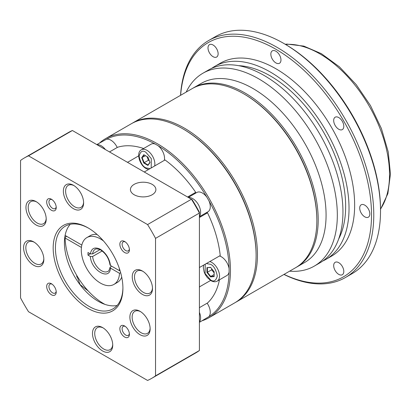 <?xml version="1.0" encoding="UTF-8"?>
<svg xmlns="http://www.w3.org/2000/svg" width="411" height="411" viewBox="0 0 411 411"><rect width="100%" height="100%" fill="white"/><g stroke="black" fill="none" stroke-linecap="round" stroke-linejoin="round"><path stroke-width="0.62" d="M131.962 123.392A103.408 59.703 60 0 1 132.635 122.997A103.408 59.703 60 0 1 184.339 128.119A103.408 59.703 60 0 1 257.456 254.763A103.408 59.703 60 0 1 236.042 302.1A103.408 59.703 60 0 1 235.359 302.481M236.042 302.1L295.437 267.808A103.408 59.703 -120 0 0 316.85 220.471A103.408 59.703 -120 0 0 243.733 93.826L243.733 93.826A103.408 59.703 -120 0 0 192.029 88.704L132.635 122.997M99.632 142.966A103.408 59.703 60 0 1 105.637 138.584L131.284 123.773A103.408 59.703 60 0 1 182.987 128.895L183.66 129.285A102.452 59.153 60 0 1 183.666 129.285A102.452 59.153 60 0 1 256.104 254.763L256.104 255.544A103.408 59.703 60 0 1 234.691 302.881L209.04 317.688A103.408 59.703 60 0 1 202.243 320.693M244.072 94.021A102.452 59.153 -120 0 1 316.85 219.69A102.452 59.153 -120 0 0 244.406 94.217L243.733 93.826L244.406 94.217M183.666 129.285L182.987 128.895A103.408 59.703 60 0 1 256.104 255.544M105.637 138.584A103.408 59.703 60 0 1 157.341 143.706A103.408 59.703 60 0 1 224.894 234.825A103.408 59.703 60 0 1 209.04 317.688M199.412 322.332L208.875 316.66A102.452 59.153 60 0 0 229.097 271.964L229.097 268.722A102.452 59.153 60 0 0 208.875 200.671L206.887 197.234A102.452 59.153 60 0 0 158.065 145.7L155.26 144.076A102.452 59.153 60 0 0 106.439 139.242L96.801 144.6M205.829 213.001A11.929 6.889 -120 0 0 207.529 212.816L199.412 217.501M187.586 197.013L195.703 192.327A90.677 52.356 60 0 0 165.027 159.946L144.256 172.004M143.624 148.505A90.677 52.356 60 0 0 117.628 147.251L109.506 151.936M106.439 139.242A11.138 6.427 60 0 1 110.929 140.213A11.138 6.427 60 0 1 117.222 147.482M158.065 145.7A11.138 6.427 60 0 1 164.328 160.352M188.274 197.414L196.833 192.471A11.138 6.427 60 0 1 202.402 193.026A11.138 6.427 60 0 1 206.887 197.234M208.875 200.671A11.138 6.427 60 0 1 207.971 211.763L199.412 216.705M219.536 255.976A11.138 6.427 60 0 1 221.349 256.777A11.138 6.427 60 0 1 229.097 268.722M229.097 271.964A11.138 6.427 60 0 1 226.913 275.514L217.239 281.098A11.138 6.427 60 0 0 218.95 272.174A11.138 6.427 60 0 0 211.67 262.362A11.138 6.427 60 0 0 209.862 261.56M207.129 303.2A11.138 6.427 60 0 1 208.875 316.66M81.429 247.437L65.113 238.015A54.725 31.596 -120 0 0 103.793 303.734L104.466 304.125A55.68 32.145 60 0 0 104.897 304.366M65.113 238.015L65.113 237.234L66.69 236.325M65.113 235.359A54.725 31.596 -120 0 0 65.113 235.421L81.83 245.069M219.443 279.824A90.677 52.356 60 0 1 207.529 302.969L199.412 307.659M195.703 192.327A11.929 6.889 -120 0 0 194.691 193.709M207.529 212.816A90.677 52.356 60 0 1 220.234 255.57L199.412 267.53M154.654 165.936A11.138 6.427 60 0 0 146.989 150.328A11.138 6.427 60 0 0 141.42 149.779L151.094 144.189A11.138 6.427 60 0 1 155.26 144.076M210.591 280.456L199.541 286.837A90.677 52.356 60 0 1 199.412 287.818M199.412 266.39A90.677 52.356 60 0 1 199.541 267.52M144.328 171.896A90.677 52.356 60 0 1 145.242 172.569M127.549 162.355L138.656 155.856M126.686 161.857A90.677 52.356 60 0 1 127.6 162.237M143.783 163.018L141.708 157.665L143.793 154.711L147.95 157.12L150.02 162.479L147.939 165.428L143.783 163.018L144.138 162.705L142.196 157.685L144.148 154.916M206.949 267.623L210.555 267.309L214.152 271.789L214.146 276.588L210.54 276.901L206.944 272.416L206.949 267.623L210.694 267.484M141.708 157.665L145.561 155.738M147.939 165.428L148.032 164.96L144.138 162.705L148.412 160.239L149.368 160.793M149.938 162.263L148.032 164.96M206.944 272.416L207.396 272.267L207.401 267.772M210.54 276.901L210.766 276.469L207.396 272.267L211.67 269.801L214.146 272.889M214.146 276.588L214.146 276.177L210.766 276.469L214.146 274.517M214.152 271.789L214.146 276.177M146.989 156.565L148.412 160.239M211.67 268.702L211.67 269.801M103.793 303.734A54.725 31.596 -120 0 0 104.969 304.392M99.991 249.636L92.614 253.895A12.726 7.347 60 0 1 95.182 249.328C95.249 248.347 100.443 249.313 100.746 250.037C105.863 253.479 108.951 258.437 110.009 264.905L110.482 265.506L119.509 270.721L119.991 270.443M103.541 241.01A27.044 15.613 -120 0 0 100.418 238.914A27.044 15.613 -120 0 0 86.896 237.579A27.044 15.613 -120 0 0 82.75 259.249A27.044 15.613 -120 0 0 100.418 283.081A27.044 15.613 -120 0 0 113.939 284.417A27.044 15.613 -120 0 0 119.509 273.32L110.482 268.106L110.014 267.391L111.597 266.153M113.939 284.417L117.315 282.47A27.044 15.613 -120 0 0 121.718 277.101M120.644 272.663L119.509 273.32M97.119 234.501A27.044 15.613 -120 0 0 90.271 235.626L86.896 237.579M110.482 268.106C109.794 281.181 91.042 270.356 90.358 256.49L87.98 255.118L87.98 252.518L90.358 253.89L92.614 253.895M119.509 270.721A27.044 15.613 -120 0 0 119.288 268.291M110.014 267.391C109.321 270.094 108.617 271.424 107.908 271.368A12.726 7.347 60 0 1 101.543 270.741A12.726 7.347 60 0 1 92.614 256.49L102.164 250.982M92.614 256.49L90.358 256.49M87.98 255.118L90.23 253.818M296.105 267.412A103.408 59.703 -120 0 0 296.783 267.032A103.408 59.703 -120 0 0 318.201 219.69A103.408 59.703 -120 0 0 273.063 115.63A103.408 59.703 -120 0 0 193.381 87.923A103.408 59.703 -120 0 0 192.708 88.324M296.783 267.032L304.659 262.485A103.408 59.703 -120 0 0 326.077 215.143A103.408 59.703 -120 0 0 280.939 111.083A103.408 59.703 -120 0 0 201.256 83.376L193.381 87.923M289.616 271.168A111.36 64.296 -120 0 0 314.261 266.123A111.36 64.296 -120 0 0 337.323 215.143A111.36 64.296 -120 0 0 288.717 103.079A111.36 64.296 -120 0 0 202.9 73.24A111.36 64.296 -120 0 0 186.214 92.064M314.261 266.123L319.886 262.876A111.36 64.296 -120 0 0 342.949 211.896A111.36 64.296 -120 0 0 294.338 99.827A111.36 64.296 -120 0 0 208.526 69.993L202.9 73.24M338.674 238.976A106.588 61.537 -120 0 0 345.651 206.445A106.588 61.537 -120 0 0 238.621 65.673M322.841 260.98A111.36 64.296 -120 0 0 325.959 259.372L331.585 256.125A111.36 64.296 -120 0 0 354.647 205.146A111.36 64.296 -120 0 0 306.041 93.076A111.36 64.296 -120 0 0 220.224 63.243L214.599 66.49A111.36 64.296 -120 0 0 211.644 68.385M325.959 259.372A111.36 64.296 -120 0 0 349.026 208.392A111.36 64.296 -120 0 0 300.415 96.323A111.36 64.296 -120 0 0 214.599 66.49M369.833 213.91A7.157 4.136 60 0 1 368.354 217.188A7.157 4.136 60 0 1 362.836 215.272A7.157 4.136 60 0 1 359.712 208.069A7.157 4.136 60 0 1 361.192 204.791A7.157 4.136 60 0 1 366.71 206.707A7.157 4.136 60 0 1 369.833 213.91M343.807 126.321A7.157 4.136 60 0 1 342.322 129.599A7.157 4.136 60 0 1 336.809 127.682A7.157 4.136 60 0 1 333.681 120.48A7.157 4.136 60 0 1 335.165 117.202A7.157 4.136 60 0 1 340.683 119.118A7.157 4.136 60 0 1 343.807 126.321M280.965 59.985A7.157 4.136 60 0 1 279.485 63.263A7.157 4.136 60 0 1 273.967 61.347A7.157 4.136 60 0 1 270.844 54.144A7.157 4.136 60 0 1 272.323 50.866A7.157 4.136 60 0 1 277.841 52.783A7.157 4.136 60 0 1 280.965 59.985M218.128 53.764A7.157 4.136 60 0 1 216.643 57.042A7.157 4.136 60 0 1 211.131 55.12A7.157 4.136 60 0 1 208.002 47.917A7.157 4.136 60 0 1 209.487 44.64A7.157 4.136 60 0 1 215.004 46.561A7.157 4.136 60 0 1 218.128 53.764M343.807 271.445A7.157 4.136 60 0 1 342.322 274.723A7.157 4.136 60 0 1 336.809 272.806A7.157 4.136 60 0 1 333.681 265.598A7.157 4.136 60 0 1 335.165 262.321A7.157 4.136 60 0 1 340.683 264.242A7.157 4.136 60 0 1 343.807 271.445M284.042 274.389A135.224 78.069 -120 0 0 371.523 214.886A135.224 78.069 -120 0 0 279.978 51.724A135.224 78.069 -120 0 0 180.635 95.285M283.939 274.445A136.817 78.989 -120 0 0 345.435 277.517A136.817 78.989 -120 0 0 373.774 214.886A136.817 78.989 -120 0 0 314.05 77.201A136.817 78.989 -120 0 0 208.624 40.545A136.817 78.989 -120 0 0 180.537 95.342M283.78 43.427L284.905 44.075A135.224 78.069 60 0 1 380.519 209.692L380.519 210.987A136.817 78.989 -120 0 0 283.78 43.427A136.817 78.989 -120 0 0 215.374 36.651L208.624 40.545M345.435 277.517L352.186 273.618A136.817 78.989 -120 0 0 380.519 210.987M88.046 227.874A49.315 28.472 -120 0 0 53.173 248.008A49.315 28.472 -120 0 0 88.046 308.409A49.315 28.472 -120 0 0 122.915 288.275A49.315 28.472 -120 0 0 88.046 227.874L88.046 227.874M88.612 228.208A47.727 27.552 -120 0 0 65.308 226.158A47.727 27.552 -120 0 0 57.992 264.401A47.727 27.552 -120 0 0 89.172 306.462A47.727 27.552 -120 0 0 113.03 308.825A47.727 27.552 -120 0 0 122.915 287.618M124.636 326.005A6.751 3.894 -120 0 0 119.863 328.764A6.751 3.894 -120 0 0 124.636 337.025A6.751 3.894 -120 0 0 129.408 334.271A6.751 3.894 -120 0 0 124.636 326.005L124.636 326.005M125.237 326.396A5.158 2.98 -120 0 0 123.182 326.401A5.158 2.98 -120 0 0 122.391 330.536A5.158 2.98 -120 0 0 125.761 335.078A5.158 2.98 -120 0 0 128.34 335.335A5.158 2.98 -120 0 0 129.367 333.557M51.457 199.258A6.751 3.894 -120 0 0 46.684 202.012A6.751 3.894 -120 0 0 51.457 210.278A6.751 3.894 -120 0 0 56.225 207.519A6.751 3.894 -120 0 0 51.457 199.258L51.457 199.258M52.053 199.648A5.158 2.98 -120 0 0 50.003 199.648A5.158 2.98 -120 0 0 49.212 203.784A5.158 2.98 -120 0 0 52.577 208.326A5.158 2.98 -120 0 0 55.156 208.583A5.158 2.98 -120 0 0 56.189 206.805M33.717 241.894A14.318 8.266 -120 0 0 23.591 247.741A14.318 8.266 -120 0 0 33.717 265.275A14.318 8.266 -120 0 0 43.838 259.428A14.318 8.266 -120 0 0 33.717 241.894L33.717 241.894M34.293 242.249A12.726 7.347 -120 0 0 28.477 241.915A12.726 7.347 -120 0 0 26.525 252.113A12.726 7.347 -120 0 0 34.843 263.328A12.726 7.347 -120 0 0 41.203 263.96A12.726 7.347 -120 0 0 43.823 258.75M102.601 327.588A14.318 8.266 -120 0 0 92.48 333.434A14.318 8.266 -120 0 0 102.601 350.973A14.318 8.266 -120 0 0 112.727 345.127A14.318 8.266 -120 0 0 102.601 327.588L102.601 327.588M103.182 327.942A12.726 7.347 -120 0 0 97.366 327.608A12.726 7.347 -120 0 0 95.414 337.806A12.726 7.347 -120 0 0 103.726 349.021A12.726 7.347 -120 0 0 110.091 349.653A12.726 7.347 -120 0 0 112.712 344.449M142.376 271.008A14.318 8.266 -120 0 0 132.25 276.855A14.318 8.266 -120 0 0 142.376 294.389A14.318 8.266 -120 0 0 152.496 288.543A14.318 8.266 -120 0 0 142.376 271.008L142.376 271.008M142.951 271.363A12.726 7.347 -120 0 0 137.135 271.029A12.726 7.347 -120 0 0 135.183 281.227A12.726 7.347 -120 0 0 143.501 292.442A12.726 7.347 -120 0 0 149.861 293.069A12.726 7.347 -120 0 0 152.481 287.864M140.007 311.307A14.318 8.266 -120 0 0 129.886 317.153A14.318 8.266 -120 0 0 140.007 334.688A14.318 8.266 -120 0 0 150.133 328.841A14.318 8.266 -120 0 0 140.007 311.307L140.007 311.307M140.588 311.661A12.726 7.347 -120 0 0 134.772 311.327A12.726 7.347 -120 0 0 132.82 321.525A12.726 7.347 -120 0 0 141.132 332.74A12.726 7.347 -120 0 0 147.498 333.367A12.726 7.347 -120 0 0 150.118 328.163M36.081 201.596A14.318 8.266 -120 0 0 25.955 207.442A14.318 8.266 -120 0 0 36.081 224.976A14.318 8.266 -120 0 0 46.207 219.13A14.318 8.266 -120 0 0 36.081 201.596L36.081 201.596M36.661 201.95A12.726 7.347 -120 0 0 30.84 201.616A12.726 7.347 -120 0 0 28.893 211.814A12.726 7.347 -120 0 0 37.206 223.029A12.726 7.347 -120 0 0 43.571 223.661A12.726 7.347 -120 0 0 46.186 218.452M73.487 185.315A14.318 8.266 -120 0 0 63.361 191.156A14.318 8.266 -120 0 0 73.487 208.696A14.318 8.266 -120 0 0 83.613 202.849A14.318 8.266 -120 0 0 73.487 185.315L73.487 185.315M74.067 185.664A12.726 7.347 -120 0 0 68.247 185.33A12.726 7.347 -120 0 0 66.299 195.528A12.726 7.347 -120 0 0 74.612 206.743A12.726 7.347 -120 0 0 80.977 207.375A12.726 7.347 -120 0 0 83.597 202.171M51.457 283.76A6.751 3.894 -120 0 0 46.684 286.513A6.751 3.894 -120 0 0 51.457 294.779A6.751 3.894 -120 0 0 56.225 292.021A6.751 3.894 -120 0 0 51.457 283.76L51.457 283.76M52.053 284.15A5.158 2.98 -120 0 0 50.003 284.15A5.158 2.98 -120 0 0 49.212 288.286A5.158 2.98 -120 0 0 52.577 292.827A5.158 2.98 -120 0 0 55.156 293.084A5.158 2.98 -120 0 0 56.189 291.307M124.636 241.504A6.751 3.894 -120 0 0 119.863 244.262A6.751 3.894 -120 0 0 124.636 252.529A6.751 3.894 -120 0 0 129.408 249.77A6.751 3.894 -120 0 0 124.636 241.504L124.636 241.504M125.237 241.894A5.158 2.98 -120 0 0 123.182 241.899A5.158 2.98 -120 0 0 122.391 246.035A5.158 2.98 -120 0 0 125.761 250.576A5.158 2.98 -120 0 0 128.34 250.833A5.158 2.98 -120 0 0 129.367 249.056M70.235 224.303A47.727 27.552 -120 0 0 68.354 263.338A47.727 27.552 -120 0 0 98.167 301.263A47.727 27.552 -120 0 0 117.104 305.486M76.857 277.04L76.646 275.221M88.252 290.998L80.099 284.592L76.549 275.046M152.162 194.752A12.726 7.347 180 0 1 138.296 196.345A12.726 7.347 180 0 1 130.436 189.553A12.726 7.347 180 0 1 134.166 184.359A12.726 7.347 180 0 1 148.037 182.767A12.726 7.347 180 0 1 155.892 189.553A12.726 7.347 180 0 1 152.162 194.752M147.57 380.442L28.518 311.713A127.271 73.482 60 0 1 20.55 297.908L20.55 160.439A127.271 73.482 60 0 1 24.408 157.922A127.271 73.482 60 0 1 28.518 155.841L147.57 224.57A127.271 73.482 60 0 1 155.538 238.375L155.538 375.844A127.271 73.482 60 0 1 151.68 378.361A127.271 73.482 60 0 1 147.57 380.442M151.68 378.361L195.549 353.034A127.271 73.482 -120 0 0 199.412 350.516L155.538 375.844M199.412 350.516L199.412 213.047L155.538 238.375M28.518 155.841L72.393 130.508L192.137 199.643A125.679 72.562 -120 0 1 199.412 212.24L199.412 213.047A127.271 73.482 -120 0 0 191.439 199.243L147.57 224.57M72.393 130.508A127.271 73.482 -120 0 0 68.283 132.594L24.408 157.922M97.088 144.77A11.138 6.427 60 0 1 101.255 145.797A11.138 6.427 60 0 1 105.416 149.578M150.02 168.613L145.864 167.863C142.674 166.465 140.423 162.566 139.113 156.175C140.423 151.289 142.674 149.989 145.864 152.275L151.305 158.595L151.186 167.94M188.562 197.583A11.138 6.427 60 0 1 192.728 198.611A11.138 6.427 60 0 1 199.612 207.262A11.138 6.427 60 0 1 199.412 216.371M206.394 263.564L210.55 264.309C213.741 265.712 215.991 269.606 217.296 276.002C215.991 280.883 213.741 282.182 210.55 279.896L205.11 273.577L205.228 264.237M199.412 312.381A11.138 6.427 60 0 1 199.412 321.998M193.653 202.109L198.035 209.702M90.358 253.89C91.458 248.152 94.813 246.626 100.418 249.307C106.028 253.099 109.383 258.498 110.482 265.506M380.519 208.999A98.635 56.944 -120 0 0 389.52 174.618A98.635 56.944 -120 0 0 319.779 53.82A98.635 56.944 -120 0 0 285.506 44.424M141.42 149.779C135.943 152.229 139.324 165.042 146.193 168.592L148.438 169.522M203.645 265.146L203.332 267.695L204.128 271.959L205.356 274.712L207.314 277.564L210.879 280.626C213.304 281.956 215.426 282.116 217.239 281.098M316.85 219.69L316.85 220.471M285.213 44.254L287.13 44.105L303.842 46.109L321.366 53.661L339.429 66.839L356.162 84.548L370.481 105.591L381.413 128.551L388.231 151.885L390.45 174.053L387.871 193.627L380.519 209.333"/></g></svg>
